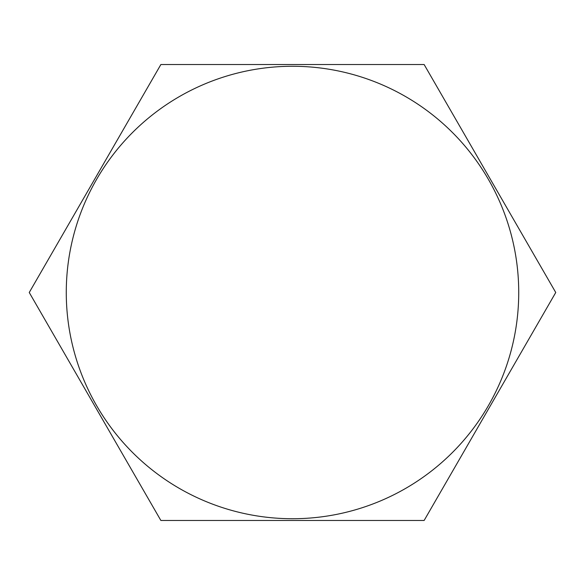 <?xml version="1.0" encoding="UTF-8"?>
<svg xmlns="http://www.w3.org/2000/svg" width="585" height="585" viewBox="0 0 585 585"><rect width="100%" height="100%" fill="white"/><g stroke="black" fill="none" stroke-linecap="round" stroke-linejoin="round"><path stroke-width="0.88" d="M66.273 292.5A226.227 226.227 0 0 0 292.5 518.727A226.227 226.227 0 0 0 518.727 292.5A226.227 226.227 0 0 0 292.5 66.273A226.227 226.227 0 0 0 66.273 292.5M29.25 292.5L160.875 520.482L424.125 520.482L555.75 292.5L424.125 64.518L160.875 64.518L29.25 292.5"/></g></svg>
